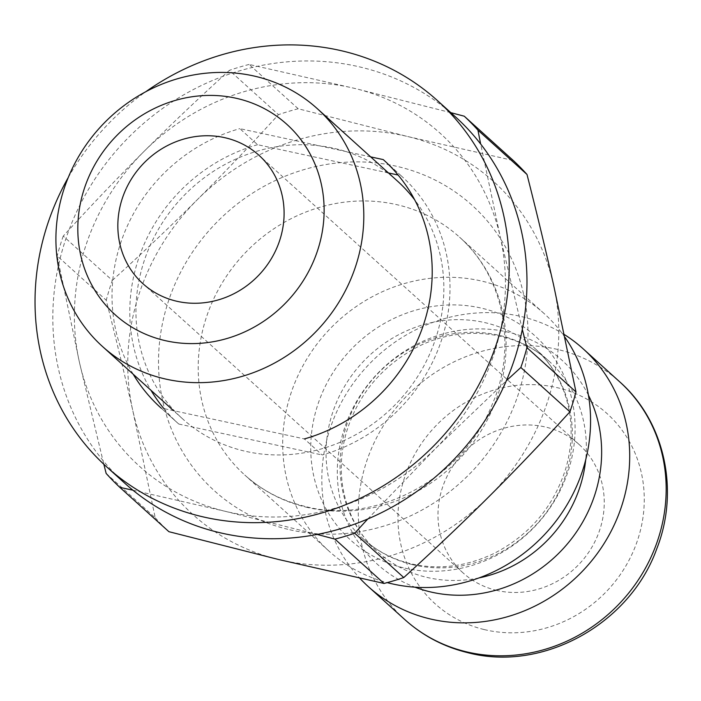 <?xml version="1.0" encoding="UTF-8"?>
<svg xmlns="http://www.w3.org/2000/svg" width="701" height="701" viewBox="0 0 701 701"><rect width="100%" height="100%" fill="white"/><g stroke="black" fill="none" stroke-linecap="round" stroke-linejoin="round"><path stroke-width="0.53" stroke-dasharray="3.5 2.63" d="M397.309 180.937A160.24 148.612 -47.9 0 0 179.614 200.223A160.24 148.612 -47.9 0 0 182.479 418.751A160.24 148.612 -47.9 0 0 243.72 450.892A160.24 148.612 -47.9 0 0 414.738 380.95A160.24 148.612 -47.9 0 0 414.712 199.881M564.953 337.269A160.24 148.612 -47.9 0 0 544.046 313.487A160.24 148.612 -47.9 0 0 326.351 332.773A160.24 148.612 -47.9 0 0 329.216 551.301A160.24 148.612 -47.9 0 0 387.197 582.619M564.393 334.587A160.24 148.612 -47.9 0 0 361.401 372.809A160.24 148.612 -47.9 0 0 359.753 578.176M278.604 559.512A224.338 208.057 -47.9 0 0 488.983 496.615A224.338 208.057 -47.9 0 0 553.641 285.158A224.338 208.057 -47.9 0 0 407.903 136.581A224.338 208.057 -47.9 0 0 197.524 199.47A224.338 208.057 -47.9 0 0 132.875 410.935A224.338 208.057 -47.9 0 0 278.604 559.512M496.177 590.277A86.53 80.256 -47.9 0 0 592.485 546.175A86.53 80.256 -47.9 0 0 579.122 444.504A86.53 80.256 -47.9 0 0 461.565 454.923A86.53 80.256 -47.9 0 0 463.107 572.927A86.53 80.256 -47.9 0 0 496.177 590.277M106.149 473.42L155.219 517.741L132.875 410.935C125.225 376.928 116.348 340.038 106.245 300.256L57.175 255.926L79.52 362.732L103.836 464.264M112.309 280.4C143.144 252.386 171.552 225.407 197.524 199.47C223.523 173.559 250.502 145.291 278.446 114.666L229.385 70.345C198.549 98.359 170.141 125.339 144.169 151.267C118.171 177.187 91.191 205.446 63.239 236.071L112.309 280.4A253.184 234.809 -47.9 0 0 106.245 300.256M450.804 112.651L354.548 88.379L249.135 64.439L298.205 108.76L407.903 136.581L513.316 160.52M522.306 329.365L500.277 236.956L480.658 144.012M367.806 518.968L435.628 448.421L506.332 380.774M132.918 490.192L225.249 511.309A224.338 208.057 -47.9 0 0 435.628 448.421A224.338 208.057 -47.9 0 0 500.277 236.956A224.338 208.057 -47.9 0 0 354.548 88.379A224.338 208.057 -47.9 0 0 144.169 151.267A224.338 208.057 -47.9 0 0 79.52 362.732A224.338 208.057 -47.9 0 0 225.249 511.309L317.132 534.434M249.135 64.439A253.184 234.809 -47.9 0 0 229.385 70.345M63.239 236.071A253.184 234.809 -47.9 0 0 57.175 255.926M155.219 517.741A253.184 234.809 -47.9 0 0 168.906 531.691M298.205 108.76A253.184 234.809 -47.9 0 0 278.446 114.666M388.477 172.954L257.618 144.704L239.83 128.633L370.689 156.884M257.618 144.704A166.654 154.562 -47.9 0 0 150.978 390.291M163.894 408.587A166.654 154.562 -47.9 0 0 178.185 423.509A166.654 154.562 -47.9 0 0 178.764 424.026L160.976 407.956L304.4 438.914L322.18 454.984A166.654 154.562 -47.9 0 0 443.567 333.431A166.654 154.562 -47.9 0 0 401.612 176.179A166.654 154.562 -47.9 0 0 401.033 175.662L398.124 175.031M133.199 374.229A166.654 154.562 132.1 0 1 239.83 128.633M401.033 175.662L384.402 160.634M178.764 424.026L322.18 454.984M68.26 177.511A246.77 228.868 132.1 0 1 145.747 91.743M124.48 482.963A246.77 228.868 132.1 0 1 62.187 250.695A246.77 228.868 132.1 0 1 455.317 116.725M412.267 564.594A128.195 118.89 -47.9 0 0 554.938 499.252A128.195 118.89 -47.9 0 0 535.143 348.634A128.195 118.89 -47.9 0 0 360.98 364.056A128.195 118.89 -47.9 0 0 363.276 538.885A128.195 118.89 -47.9 0 0 412.267 564.594M403.268 567.766A137.58 127.6 132.1 0 1 353.549 346.96A137.58 127.6 132.1 0 1 571.937 399.509A137.58 127.6 132.1 0 1 403.268 567.766M479.011 577.913A128.195 118.89 132.1 0 1 426.243 577.221A128.195 118.89 132.1 0 1 377.252 551.512A128.195 118.89 132.1 0 1 374.956 376.682A128.195 118.89 132.1 0 1 549.12 361.26A128.195 118.89 132.1 0 1 585.694 459.821M588.428 395.206A137.58 127.6 -47.9 0 0 374.79 376.533A137.58 127.6 -47.9 0 0 415.01 587.184M305.969 507.121A160.24 148.612 -47.9 0 0 484.312 425.446A160.24 148.612 -47.9 0 0 459.567 237.175A160.24 148.612 -47.9 0 0 241.871 256.452A160.24 148.612 -47.9 0 0 244.737 474.989A160.24 148.612 -47.9 0 0 305.969 507.121M287.839 529.299A192.284 178.334 132.1 0 1 218.344 220.692A192.284 178.334 132.1 0 1 523.586 294.14A192.284 178.334 132.1 0 1 287.839 529.299M484.172 629.551A128.195 118.89 -47.9 0 0 641.336 472.781A128.195 118.89 -47.9 0 0 437.836 423.816A128.195 118.89 -47.9 0 0 484.172 629.551M404.81 619.588A160.24 148.612 132.1 0 1 401.945 401.06A160.24 148.612 132.1 0 1 619.64 381.773M182.479 418.751L173.541 410.672M535.143 348.634C553.895 365.764 565.435 387.565 569.755 414.054C572.454 431.982 571.122 450.156 565.768 468.575C553.685 506.595 529.825 534.863 494.179 553.378C466.156 566.715 438.274 570.132 410.523 563.648C392.437 559.205 376.682 550.951 363.276 538.885L377.252 551.512C358.5 534.381 346.96 512.571 342.64 486.091C339.941 468.163 341.264 449.989 346.627 431.571C357.633 396.451 379.153 369.427 411.198 350.482C452.443 325.632 510.941 326.692 549.12 361.26L535.143 348.634M544.046 313.487L459.567 237.175C506.472 279.357 516.295 350.158 492.155 404.582C461.468 481.683 372.029 525.224 304.234 506.175C281.495 500.602 261.666 490.209 244.737 474.989L329.216 551.301M579.122 444.504L258.976 155.298M463.107 572.927L142.96 283.721M178.185 423.509L160.398 407.439M401.612 176.179L383.824 160.117"/><path stroke-width="1.05" d="M163.684 378.593A160.24 148.612 -47.9 0 0 342.027 296.909A160.24 148.612 -47.9 0 0 317.273 108.637A160.24 148.612 -47.9 0 0 99.577 127.924A160.24 148.612 -47.9 0 0 102.442 346.452A160.24 148.612 -47.9 0 0 163.684 378.593M164.025 340.344A128.195 118.89 132.1 0 1 117.698 134.61A128.195 118.89 132.1 0 1 321.189 183.574A128.195 118.89 132.1 0 1 164.025 340.344M414.712 199.881A160.24 148.612 -47.9 0 0 397.309 180.937L317.273 108.637M176.03 301.071A86.53 80.256 -47.9 0 0 272.339 256.969A86.53 80.256 -47.9 0 0 258.976 155.298A86.53 80.256 -47.9 0 0 141.418 165.716A86.53 80.256 -47.9 0 0 142.96 283.721A86.53 80.256 -47.9 0 0 176.03 301.071M387.197 582.619A160.24 148.612 -47.9 0 0 390.448 583.442A160.24 148.612 -47.9 0 0 559.643 516.138A160.24 148.612 -47.9 0 0 564.953 337.269M359.753 578.176A160.24 148.612 -47.9 0 0 368.349 586.649A160.24 148.612 -47.9 0 0 429.582 618.79A160.24 148.612 -47.9 0 0 607.925 537.106A160.24 148.612 -47.9 0 0 583.179 348.835A160.24 148.612 -47.9 0 0 564.393 334.587M103.836 464.264L106.149 473.42A253.184 234.809 -47.9 0 0 119.836 487.37L132.918 490.192M480.658 144.012L477.933 130.149L527.003 174.47A253.184 234.809 -47.9 0 0 513.316 160.52L464.255 116.2L450.804 112.651M527.003 174.47C537.115 214.252 545.991 251.142 553.641 285.158L575.985 391.964L526.915 347.635L522.306 329.365M506.332 380.774L520.843 367.49L569.913 411.82C541.961 442.436 514.99 470.704 488.983 496.615C463.01 522.552 434.602 549.531 403.776 577.545L354.706 533.216L367.806 518.968M317.132 534.434L334.947 539.122A253.184 234.809 -47.9 0 0 354.706 533.216M520.843 367.49A253.184 234.809 -47.9 0 0 526.915 347.635M477.933 130.149A253.184 234.809 -47.9 0 0 464.255 116.2M334.947 539.122L384.017 583.451L278.604 559.512L168.906 531.691L119.836 487.37M384.017 583.451A253.184 234.809 -47.9 0 0 403.776 577.545M569.913 411.82A253.184 234.809 -47.9 0 0 575.985 391.964M150.978 390.291A166.654 154.562 -47.9 0 0 163.894 408.587M160.976 407.956A166.654 154.562 132.1 0 1 160.398 407.439A166.654 154.562 132.1 0 1 133.199 374.229M370.689 156.884L383.245 159.591A166.654 154.562 132.1 0 1 383.824 160.117A166.654 154.562 132.1 0 1 425.779 317.369A166.654 154.562 132.1 0 1 304.4 438.914M398.124 175.031L388.477 172.954M384.402 160.634L383.245 159.591M145.747 91.743A246.77 228.868 132.1 0 1 437.529 100.664A246.77 228.868 132.1 0 1 441.945 437.196A246.77 228.868 132.1 0 1 106.692 466.892A246.77 228.868 132.1 0 1 44.4 234.625A246.77 228.868 132.1 0 1 68.26 177.511M437.529 100.664L455.317 116.725A246.77 228.868 132.1 0 1 459.733 453.267A246.77 228.868 132.1 0 1 124.48 482.963L106.692 466.892M585.694 459.821A128.195 118.89 132.1 0 1 479.011 577.913M415.01 587.184A137.58 127.6 -47.9 0 0 429.827 591.749A137.58 127.6 -47.9 0 0 569.519 541.321A137.58 127.6 -47.9 0 0 588.428 395.206M404.81 619.588C422.905 635.816 443.891 646.848 467.777 652.675C542.443 672.443 629.77 624.258 656.706 548.953C679.839 490.551 664.644 421.362 619.64 381.773A160.24 148.612 132.1 0 1 644.385 570.044A160.24 148.612 132.1 0 1 466.042 651.728A160.24 148.612 132.1 0 1 404.81 619.588L368.349 586.649M173.541 410.672L102.442 346.452M619.64 381.773L583.179 348.835"/></g></svg>
